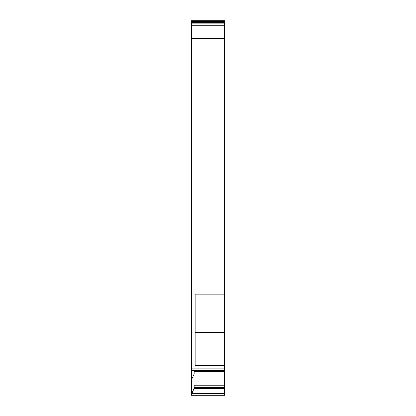 <?xml version="1.0" encoding="UTF-8"?>
<svg xmlns="http://www.w3.org/2000/svg" width="416" height="416" viewBox="0 0 416 416"><rect width="100%" height="100%" fill="white"/><g stroke="black" fill="none" stroke-linecap="round" stroke-linejoin="round"><path stroke-width="0.62" d="M224.728 332.634L224.728 395.2L191.272 395.2L191.272 38.47L224.728 38.47L224.728 332.634L195.094 332.634M224.728 38.47L224.728 25.282L191.272 25.282L191.272 23.192L224.728 23.192L224.728 25.282M224.728 22.49L191.272 22.49L191.272 20.8L224.728 20.8L224.728 23.192M191.272 22.49L191.272 23.192M191.272 38.47L191.272 25.282M224.728 365.716L195.094 365.716L195.094 294.107L224.728 294.107M224.728 368.857L191.272 368.857M224.728 379.002L191.802 379.002L191.802 370.62L224.728 370.62M224.728 385.055L191.802 385.055L191.802 393.437L194.106 388.315L194.106 385.055M224.728 393.437L191.802 393.437M191.802 379.002L194.106 373.88L194.106 370.62M224.728 372.949L194.106 372.949M224.728 373.88L194.106 373.88M224.728 387.384L194.106 387.384M224.728 388.315L194.106 388.315M224.728 371.316L194.106 371.316M224.728 385.752L194.106 385.752M191.272 21.58L224.728 21.58"/></g></svg>
